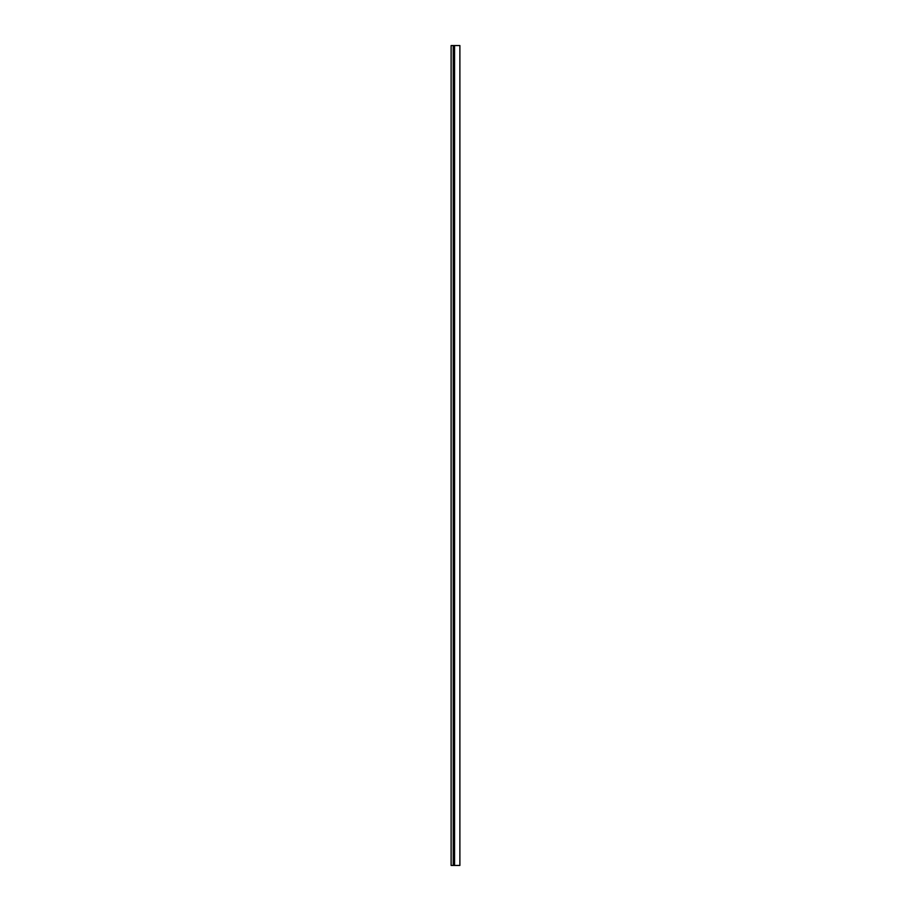 <?xml version="1.0" encoding="UTF-8"?>
<svg xmlns="http://www.w3.org/2000/svg" width="911" height="911" viewBox="0 0 911 911"><rect width="100%" height="100%" fill="white"/><g stroke="black" fill="none" stroke-linecap="round" stroke-linejoin="round"><path stroke-width="1.37" d="M453.222 865.45L453.849 865.45L453.849 45.55L453.222 45.55L453.222 865.45L453.222 45.55L451.116 45.55L451.116 865.45L451.116 45.55L453.849 45.55L453.849 865.45L454.464 865.45L451.116 865.45L453.222 865.45M459.884 45.55L459.884 865.45L459.884 45.55L454.566 45.55L459.884 45.55M454.464 45.55L453.849 45.55L454.464 45.55M454.566 865.45L459.884 865.45L454.566 865.45L454.566 45.55"/></g></svg>
